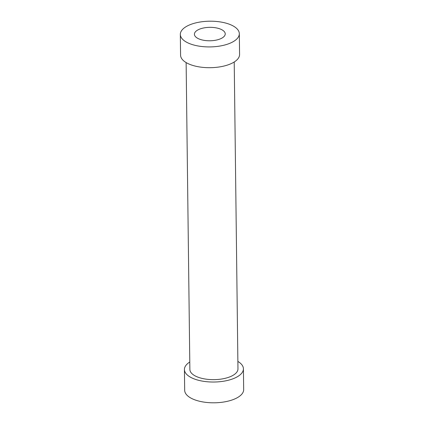 <?xml version="1.0" encoding="UTF-8"?>
<svg xmlns="http://www.w3.org/2000/svg" width="424" height="424" viewBox="0 0 424 424"><rect width="100%" height="100%" fill="white"/><g stroke="black" fill="none" stroke-linecap="round" stroke-linejoin="round"><path stroke-width="0.64" d="M237.875 361.423A29.5 12.863 179.3 0 1 243.418 368.806A29.5 12.863 179.3 0 1 214.078 382.024A29.5 12.863 179.3 0 1 184.424 369.527A29.5 12.863 179.3 0 1 189.782 362.011M243.418 368.806L243.673 389.582A29.5 12.863 179.3 0 1 214.332 402.8A29.5 12.863 179.3 0 1 184.679 390.303L184.424 369.527M234.218 61.989L237.965 368.869A24.046 10.483 179.3 0 1 232.326 375.728A24.046 10.483 179.3 0 1 205.746 379.104A24.046 10.483 179.3 0 1 189.873 369.458L186.125 62.577M221.625 38.266A15.412 6.72 179.3 0 1 204.697 40.444A15.412 6.72 179.3 0 1 194.42 34.349A15.412 6.72 179.3 0 1 209.742 27.343A15.412 6.72 179.3 0 1 225.234 33.973A15.412 6.72 179.3 0 1 221.625 38.266M180.327 34.418L180.582 55.194A29.5 12.863 -0.7 0 0 200.054 67.029A29.5 12.863 -0.7 0 0 232.659 62.89A29.5 12.863 -0.7 0 0 239.576 54.473L239.322 33.697A29.5 12.863 -0.7 0 0 209.668 21.2A29.5 12.863 -0.7 0 0 180.327 34.418A29.5 12.863 -0.7 0 0 199.799 46.253A29.5 12.863 -0.7 0 0 232.405 42.114A29.5 12.863 -0.7 0 0 239.322 33.697"/></g></svg>
